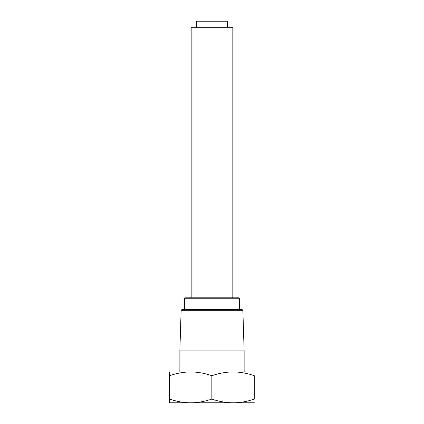 <?xml version="1.0" encoding="UTF-8"?>
<svg xmlns="http://www.w3.org/2000/svg" width="424" height="424" viewBox="0 0 424 424"><rect width="100%" height="100%" fill="white"/><g stroke="black" fill="none" stroke-linecap="round" stroke-linejoin="round"><path stroke-width="0.64" d="M227.418 27.677L227.418 21.2L196.582 21.2L196.582 27.677M232.818 297.823L232.818 27.677L191.182 27.677L191.182 297.823M184.398 298.75L185.325 297.823L238.675 297.823L239.602 298.75L184.398 298.75L184.398 309.356M181.127 310.315L182.082 309.356L241.918 309.356L242.873 310.315L181.127 310.315L179.866 350.865L179.866 371.959M230.916 371.959L192.856 371.959C199.359 372.304 205.693 373.555 211.852 375.706L212 375.659C218.228 373.512 224.535 372.283 230.916 371.959L235.267 371.959C241.791 372.304 248.146 373.555 254.331 375.706L254.331 399.053C248.051 401.226 241.701 402.477 235.267 402.8L230.916 402.8C224.386 402.456 218.031 401.205 211.852 399.053C205.598 401.226 199.264 402.477 192.856 402.8L188.516 402.8C182.013 402.456 175.679 401.205 169.521 399.053L169.521 375.706C175.774 373.533 182.108 372.288 188.516 371.959L192.856 371.959M242.873 310.315L244.134 350.865L179.866 350.865M211.852 399.053L211.852 375.706M254.331 399.053L254.331 375.706M169.521 399.053L169.589 402.8L188.516 402.8M188.516 371.959L169.589 371.959L169.521 375.706M254.395 371.959L235.267 371.959M254.411 402.8L235.267 402.8M192.856 402.8L230.916 402.8M244.134 350.865L244.134 371.959M239.602 298.75L239.602 309.356"/></g></svg>
